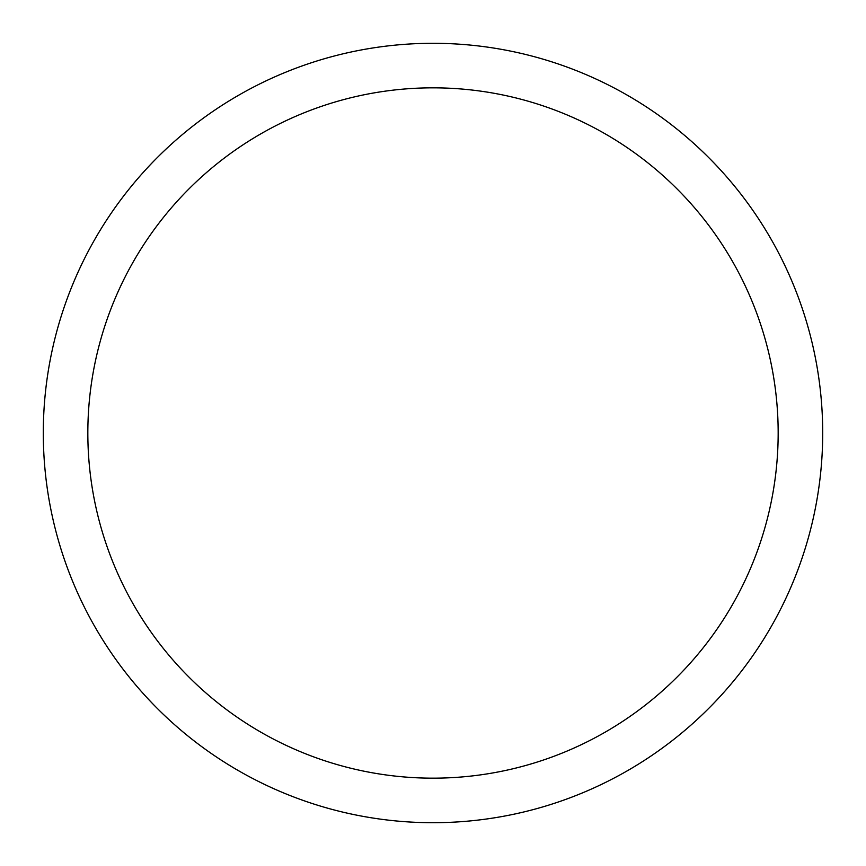 <?xml version="1.0" encoding="UTF-8"?>
<svg xmlns="http://www.w3.org/2000/svg" width="866" height="866" viewBox="0 0 866 866"><rect width="100%" height="100%" fill="white"/><g stroke="black" fill="none" stroke-linecap="round" stroke-linejoin="round"><path stroke-width="1.3" d="M433 43.3A389.7 389.7 0 0 1 822.7 433A389.7 389.7 0 0 1 433 822.7A389.7 389.7 0 0 1 43.3 433A389.7 389.7 0 0 1 433 43.3M433 87.834A345.166 345.166 0 0 1 778.166 433A345.166 345.166 0 0 1 433 778.166A345.166 345.166 0 0 1 87.834 433A345.166 345.166 0 0 1 433 87.834"/></g></svg>

